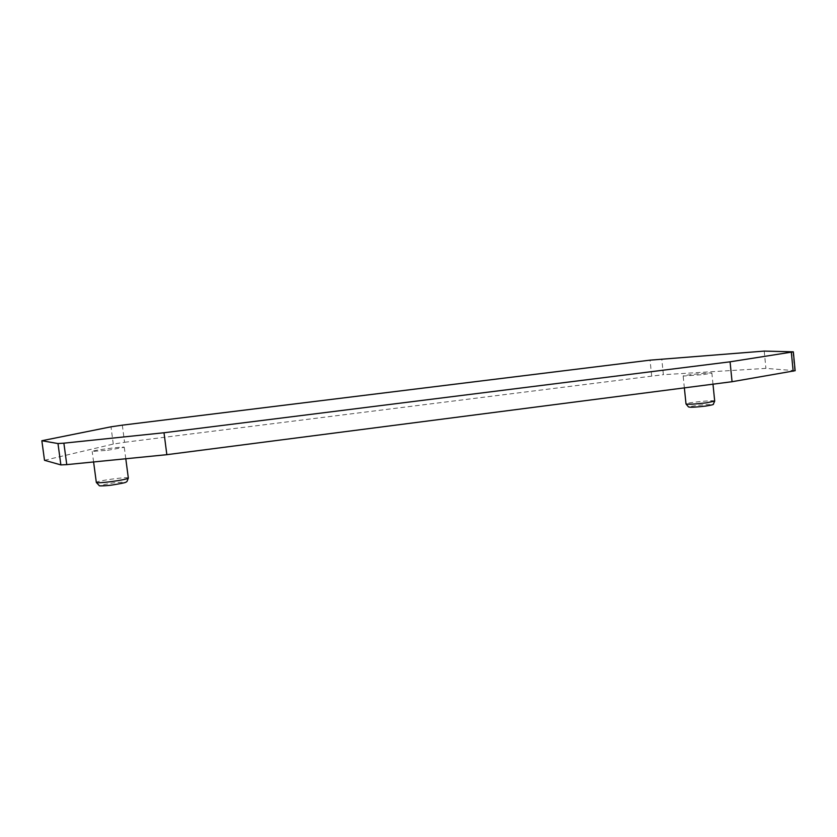 <?xml version="1.0" encoding="UTF-8"?>
<svg xmlns="http://www.w3.org/2000/svg" width="837" height="837" viewBox="0 0 837 837"><rect width="100%" height="100%" fill="white"/><g stroke="black" fill="none" stroke-linecap="round" stroke-linejoin="round"><path stroke-width="0.63" stroke-dasharray="4.18 3.14" d="M703.603 374.557L711.868 373.082C712.622 372.109 682.657 375.238 683.149 376.064L703.603 374.557M107.502 450.306L124.274 447.282C124.849 446.131 91.379 450.463 92.196 451.446L107.502 450.306M795.15 370.697L765.918 368.385L663.385 374.683L661.764 358.947M122.317 425.154L124.567 442.292L113.277 444.081L44.507 460.287M124.567 442.292L663.385 374.683M764.223 351.09L765.918 368.385M705.319 406.123C717.916 404.449 708.384 403.947 696.07 405.589C683.578 407.242 692.628 407.807 705.319 406.123M112.315 484.989C128.061 482.238 128.427 481.537 113.413 482.886C97.615 485.627 97.249 486.328 112.315 484.989M714.693 401.069C714.892 399.772 685.482 402.712 686.005 403.936M128.333 478.063C128.835 476.41 95.544 480.94 96.328 482.426L96.328 482.447M794.721 370.592L792.911 351.76M113.277 444.081L110.997 426.807M651.667 375.834L650.046 360.151M712.988 384.183L711.868 373.082M684.363 387.876L683.149 376.064M125.791 458.76L124.274 447.282M93.598 461.961L92.196 451.446"/><path stroke-width="1.26" d="M795.15 370.697L732.061 381.714L730.073 361.814L164.01 432.75L63.874 443.171L57.983 443.547L41.85 440.733L44.507 460.287L60.871 464.901L66.772 464.629L166.845 454.679L732.061 381.714M41.85 440.733L110.997 426.807L122.317 425.154L650.046 360.151L764.223 351.09L793.33 351.833L730.073 361.814M166.845 454.679L164.01 432.75M684.363 387.876L686.005 403.936C688.035 404.564 694.856 404.187 706.47 402.827L714.693 401.101L712.988 384.183M93.598 461.961L96.328 482.436C97.27 483.022 102.376 482.74 111.645 481.578C121.825 480.145 127.391 478.973 128.333 478.063L125.791 458.76M791.331 352.262L793.162 371.22M66.772 464.629L63.874 443.171M57.983 443.547L60.871 464.901M793.33 351.833L795.15 370.718M714.683 401.143L713.375 404.125C714.087 404.501 711.45 405.171 705.455 406.123C689.186 407.87 689.751 407.106 688.485 406.908L686.026 403.999M128.333 478.063L127.015 481.453C125.456 482.164 128.762 482.342 112.294 485C107.335 485.805 98.494 486.14 99.3 485.659L96.328 482.447"/></g></svg>
